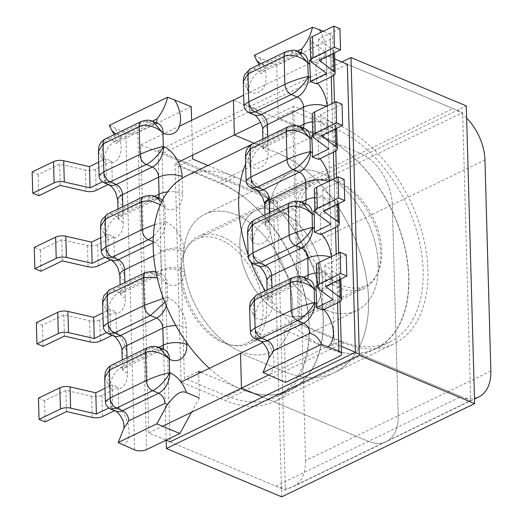 <?xml version="1.0" encoding="UTF-8"?>
<svg xmlns="http://www.w3.org/2000/svg" width="523" height="523" viewBox="0 0 523 523"><rect width="100%" height="100%" fill="white"/><g stroke="black" fill="none" stroke-linecap="round" stroke-linejoin="round"><path stroke-width="0.39" stroke-dasharray="2.62 1.96" d="M222.648 236.952A59.465 37.466 64.2 0 0 198.256 236.468A59.465 37.466 64.2 0 0 184.116 289.212A59.465 37.466 64.2 0 0 225.609 343.055A59.465 37.466 64.2 0 0 250.001 343.539A59.465 37.466 64.2 0 0 264.141 290.795A59.465 37.466 64.2 0 0 222.648 236.952M336.681 181.834A59.465 37.466 64.2 0 0 312.29 181.35A59.465 37.466 64.2 0 0 298.149 234.101A59.465 37.466 64.2 0 0 339.643 287.944A59.465 37.466 64.2 0 0 364.034 288.428A59.465 37.466 64.2 0 0 378.175 235.683A59.465 37.466 64.2 0 0 336.681 181.834M292.762 305.916A76.45 48.168 -115.8 0 1 271.404 351.848A76.45 48.168 -115.8 0 1 184.658 272.195A76.45 48.168 -115.8 0 1 184.227 269.182A76.45 48.168 -115.8 0 1 183.514 260.114A76.45 48.168 -115.8 0 1 183.73 251.432A76.45 48.168 64.2 0 1 184.004 248.713A76.45 48.168 -115.8 0 1 204.872 214.182A76.45 48.168 -115.8 0 1 261.461 232.859A76.45 48.168 -115.8 0 1 292.762 305.916M378.292 264.579A76.45 48.168 -115.8 0 1 356.934 310.512A76.45 48.168 -115.8 0 1 270.182 230.859A76.45 48.168 -115.8 0 1 269.75 227.845A76.45 48.168 -115.8 0 1 269.038 218.777A76.45 48.168 -115.8 0 1 269.253 210.096A76.45 48.168 64.2 0 1 269.528 207.376A76.45 48.168 -115.8 0 1 290.396 172.845A76.45 48.168 -115.8 0 1 346.984 191.523A76.45 48.168 -115.8 0 1 378.292 264.579M320.762 234.526L320.128 213.325L313.682 210.959M322.854 310.028L322.26 288.801L315.859 286.421M254.204 55.386L276.752 65.31L330.203 39.473A8.492 3.831 178.4 0 0 332.621 36.695A8.492 3.831 178.4 0 0 330.072 34.06L323.338 31.236M332.726 76.038L332.131 54.81L315.944 62.642L316.533 83.863M334.838 151.526L334.243 130.305L318.069 138.118L318.618 159.358M276.752 65.31L278.216 117.76L320.945 135.673A118.924 74.926 -115.8 0 1 403.933 243.365A118.924 74.926 -115.8 0 1 375.658 348.854A118.924 74.926 -115.8 0 1 326.868 347.887L341.127 341.003L298.398 323.083L284.139 329.974L326.868 347.887M285.61 382.424L284.139 329.974M341.127 341.003A118.924 74.926 64.2 0 0 389.91 341.964A118.924 74.926 64.2 0 0 418.191 236.474A118.924 74.926 64.2 0 0 335.197 128.782L292.468 110.869L298.398 323.083M292.468 110.869L278.216 117.76M269.829 212.416L269.973 218.339A16.651 8.826 -175.3 0 0 265.226 223.87A16.651 8.826 -175.3 0 0 265.226 223.877A16.651 8.826 -175.3 0 0 270.182 230.859A25.143 15.84 64.2 0 1 252.916 242.881L252.674 242.777C249.066 234.467 252.034 221.863 258.074 219.856L294.181 202.401L300.254 204.944L264.141 222.399L258.074 219.856A8.492 5.354 64.2 0 0 254.59 219.784M316.964 285.885L332.399 278.426L317.546 267.279A8.492 3.831 -1.6 0 1 316.389 265.423M346.252 254.858L324.868 265.194L339.715 276.34A8.492 3.831 -1.6 0 1 340.872 278.197A8.492 3.831 -1.6 0 1 338.453 280.975L322.26 288.801M314.853 210.396L330.288 202.937L315.441 191.791A8.492 3.831 -1.6 0 1 314.284 189.934M344.141 179.369L322.756 189.705L337.61 200.852A8.492 3.831 -1.6 0 1 338.767 202.708A8.492 3.831 -1.6 0 1 336.341 205.487L320.128 213.325M330.288 202.937L330.882 224.158M332.399 278.426L332.988 299.646M322.756 189.705L323.351 210.926M324.868 265.194L325.463 286.414M301.876 202.257L294.181 202.401A8.492 5.354 -115.8 0 0 290.703 202.329M268.757 375.357A25.143 15.84 64.2 0 0 272.496 352.594A25.143 15.84 64.2 0 0 255.387 331.405L254.773 317.964C251.164 309.655 254.132 297.051 260.173 295.037L296.286 277.589L303.974 277.445M264.749 205.16L264.749 205.166A16.651 7.446 178.7 0 0 269.253 210.096M301.536 202.126L269.992 217.365A16.651 7.564 178.1 0 0 265.246 222.896L265.246 222.896A16.651 7.564 178.1 0 0 269.75 227.845M247.529 232.48L252.674 242.777L253.047 256.12L248.19 256.093M250.288 331.275L255.146 331.301L255.61 339.048M253.511 263.86L253.289 256.218A25.143 15.84 64.2 0 1 271.882 286.186L272.359 303.163A25.143 15.84 64.2 0 1 255.015 318.062A16.651 10.525 112.7 0 1 266.24 297.587L260.173 295.037A8.492 5.354 64.2 0 0 256.688 294.972M255.015 318.062L249.628 307.668M100.802 237.651L108.045 234.147L113.824 236.827L114.459 258.035L108.764 255.309L104.842 257.205M106.587 179.847L105.718 162.62L105.999 158.626L111.739 161.332L112.327 182.553L106.587 179.847L102.488 181.834M191.222 106.646L137.771 132.476A8.492 3.831 -1.6 0 1 125.762 132.803L109.287 125.428M114.55 410.699L118.649 408.718L118.054 387.497L112.314 384.791L105.005 388.321M112.105 335.374L116.518 333.236L115.969 311.996L110.268 309.27L102.9 312.832M110.268 309.27L109.935 313.604L110.739 330.556L116.518 333.236M112.314 384.791L112.419 402.39L112.909 406.011L118.649 408.718M191.536 412.261L199.361 397.99L198.675 373.474M201.048 372.33L241.345 389.223L227.093 396.114A118.924 74.926 64.2 0 0 275.876 397.081A118.924 74.926 64.2 0 0 304.157 291.586A118.924 74.926 64.2 0 0 221.164 183.893L178.435 165.981L192.686 159.09M207.984 165.503L235.415 177.003A118.924 74.926 -115.8 0 1 318.409 284.702A118.924 74.926 -115.8 0 1 290.134 390.191A118.924 74.926 -115.8 0 1 241.345 389.223M191.608 120.329L192.582 155.194M178.435 165.981L184.364 378.201L198.616 371.31M227.093 396.114L184.364 378.201M183.73 251.432A16.651 7.564 -1.9 0 0 160.711 252.361L161.169 270.927A16.651 8.826 4.7 0 1 184.658 272.195A25.143 15.84 64.2 0 1 167.393 284.211L157.207 272.398L162.189 274.483A16.651 10.525 112.7 0 1 167.393 284.211M38.467 398.134L44.533 400.677L65.918 390.348L91.669 396.218A8.492 3.831 178.4 0 0 101.861 395.323L118.054 387.497M112.909 406.011L108.804 407.999M44.533 400.677L45.128 421.898M36.355 322.645L42.428 325.188L63.806 314.853L89.564 320.73A8.492 3.831 178.4 0 0 99.749 319.834L115.969 311.996M106.463 332.621L110.739 330.556M42.428 325.188L43.017 346.409M63.806 314.853L64.401 336.08M65.918 390.348L66.513 411.568M109.935 313.604A25.143 15.84 -115.8 0 1 107.999 312.917L107.758 312.819C104.149 304.51 107.117 291.906 113.158 289.892L119.224 292.435L155.338 274.987L149.264 272.437L157.207 272.398M103.273 326.13L108.13 326.156L107.758 312.819L102.613 302.523M110.693 409.084L110.471 401.442A25.143 15.84 -115.8 0 1 112.419 402.39M110.32 327.202A25.143 15.84 -115.8 0 0 108.372 326.26L108.594 333.896M105.371 401.318L110.229 401.344L109.856 388.001L104.711 377.704M159.057 347.481L151.369 347.625L115.256 365.08C109.215 367.087 106.247 379.698 109.856 388.001L110.098 388.105A25.143 15.84 -115.8 0 0 112.04 388.785M107.999 312.917A16.651 10.525 112.7 0 1 119.224 292.435A8.492 5.354 64.2 0 0 122.709 292.507A8.492 5.354 64.2 0 0 125.082 287.402L161.202 269.946A16.651 7.446 -1.3 0 1 184.227 269.182M157.214 277.746L167.151 284.113L167.523 297.45L163.398 298.417M164.837 302.235L167.765 297.554A25.143 15.84 64.2 0 1 186.358 327.522L186.783 342.8M297.319 51.143L265.782 66.382L260.585 63.871M339.93 28.693L318.553 39.029L333.399 50.175L333.484 53.32M332.131 54.81A8.492 3.831 178.4 0 0 334.557 52.032A8.492 3.831 178.4 0 0 333.399 50.175M309.538 60.256L315.944 62.642M310.642 59.72L326.077 52.261L311.231 41.114L311.826 62.335M310.074 39.258A8.492 3.831 178.4 0 0 311.231 41.114M334.243 130.305A8.492 3.831 178.4 0 0 336.662 127.52A8.492 3.831 178.4 0 0 335.505 125.664L320.658 114.517L342.042 104.182M311.708 135.712L318.069 138.118M312.185 114.746A8.492 3.831 178.4 0 0 313.342 116.603L328.189 127.749L312.754 135.209M328.777 148.97L328.189 127.749M326.672 73.482L326.077 52.261M321.253 135.738L320.658 114.517M319.141 60.25L318.553 39.029M259.898 58.243A25.143 15.84 -115.8 0 1 265.011 84.719A25.143 15.84 -115.8 0 1 248.7 91.904L248.458 91.8C244.849 83.49 247.817 70.886 253.858 68.873L259.924 71.422L296.038 53.967L289.964 51.424L297.659 51.28M299.757 126.468L292.069 126.612L255.956 144.06C249.916 146.074 246.948 158.678 250.556 166.987L251.171 180.428A25.143 15.84 -115.8 0 1 269.528 207.376A16.651 6.06 172.7 0 1 264.651 203.872M251.393 188.064L250.929 180.324L246.072 180.298M245.411 156.691L250.798 167.085A25.143 15.84 -115.8 0 0 268.136 152.186L267.665 135.209A25.143 15.84 -115.8 0 0 249.072 105.241A16.651 10.525 -67.3 0 0 254.276 114.968M243.973 105.116L248.83 105.136L248.458 91.8L243.313 81.503M249.072 105.241L249.294 112.883M108.764 255.309L108.202 251.413L108.045 234.147M115.668 133.908L120.865 136.425L152.396 121.186M108.228 184.534L112.327 182.553M105.999 158.626L98.69 162.163M96.134 190.379L95.546 169.158L111.739 161.332M95.546 169.158A8.492 3.831 -1.6 0 1 85.354 170.053L85.949 191.274M32.151 171.969L38.218 174.512L59.602 164.183L85.354 170.053M38.813 195.739L38.218 174.512M110.673 259.866L114.459 258.035M98.246 265.867L97.651 244.646L113.824 236.827M97.651 244.646A8.492 3.831 -1.6 0 1 87.459 245.542L61.707 239.671L40.33 250.001L34.257 247.457M40.918 271.228L40.33 250.001M62.302 260.892L61.707 239.671M60.191 185.404L59.602 164.183M153.657 255.773L160.711 252.361L160.62 251.347A16.651 6.06 -7.3 0 1 184.004 248.713A25.143 15.84 -115.8 0 0 165.647 221.759L153.317 236.52M108.202 251.413A25.143 15.84 64.2 0 0 106.254 250.465L106.476 258.107M100.494 226.727L105.639 237.024L106.012 250.367L101.155 250.34M152.742 121.316L145.048 121.46L151.121 124.003L115.008 141.458L108.941 138.915C102.9 140.922 99.932 153.533 103.541 161.836L103.783 161.94A25.143 15.84 64.2 0 0 105.718 162.62M107.823 237.808A25.143 15.84 64.2 0 1 105.881 237.128L105.639 237.024C102.031 228.721 104.999 216.11 111.039 214.103L147.146 196.648L154.841 196.504M98.396 151.539L103.541 161.836L103.914 175.179L99.056 175.153M104.378 182.919L104.155 175.277A25.143 15.84 64.2 0 1 106.097 176.225M154.645 224.615L165.405 221.66L165.033 208.317L160.411 204.604M161.62 201.95L165.275 208.422A25.143 15.84 -115.8 0 0 182.612 193.517L182.187 178.238M240.044 351.227A76.45 48.168 -115.8 0 1 186.691 281.995A76.45 48.168 -115.8 0 1 204.872 214.182A76.45 48.168 -115.8 0 1 236.233 214.803A76.45 48.168 -115.8 0 1 289.585 284.028A76.45 48.168 -115.8 0 1 271.404 351.848A76.45 48.168 -115.8 0 1 240.044 351.227M325.568 309.891A76.45 48.168 -115.8 0 1 272.221 240.658A76.45 48.168 -115.8 0 1 290.396 172.845A76.45 48.168 -115.8 0 1 321.763 173.466A76.45 48.168 -115.8 0 1 375.109 242.698A76.45 48.168 -115.8 0 1 356.934 310.512A76.45 48.168 -115.8 0 1 325.568 309.891M245.614 164.026A118.924 74.926 -115.8 0 1 271.914 134.601A118.924 74.926 -115.8 0 1 320.704 135.568A118.924 74.926 -115.8 0 1 403.691 243.26A118.924 74.926 -115.8 0 1 375.416 348.756A118.924 74.926 -115.8 0 1 326.627 347.788A118.924 74.926 -115.8 0 1 265.253 290.834M186.391 175.937A118.924 74.926 -115.8 0 1 235.173 176.905A118.924 74.926 -115.8 0 1 318.167 284.597A118.924 74.926 -115.8 0 1 289.892 390.086A118.924 74.926 -115.8 0 1 241.103 389.119A118.924 74.926 -115.8 0 1 209.35 368.316M250.837 262.101A118.924 74.926 -115.8 0 1 248.157 254.956M180.481 273.849A57.765 36.394 64.2 0 0 204.133 329.045A57.765 36.394 64.2 0 0 246.889 343.16A57.765 36.394 64.2 0 0 263.023 308.452A57.765 36.394 64.2 0 0 239.371 253.256A57.765 36.394 64.2 0 0 196.615 239.142A57.765 36.394 64.2 0 0 180.481 273.849M239.874 245.143A57.765 36.394 64.2 0 0 263.527 300.339A57.765 36.394 64.2 0 0 306.282 314.454A57.765 36.394 64.2 0 0 322.416 279.746A57.765 36.394 64.2 0 0 298.764 224.55A57.765 36.394 64.2 0 0 256.009 210.442A57.765 36.394 64.2 0 0 239.874 245.143A57.765 36.394 -115.8 0 1 256.009 210.442A57.765 36.394 -115.8 0 1 298.764 224.55A57.765 36.394 -115.8 0 1 322.416 279.746A57.765 36.394 -115.8 0 1 306.282 314.454A57.765 36.394 -115.8 0 1 263.527 300.339A57.765 36.394 -115.8 0 1 239.874 245.143M490.849 371.01L398.199 415.785A43.154 27.189 -115.8 0 1 386.144 441.713A43.154 27.189 -115.8 0 1 368.44 441.36L262.709 397.035L368.44 441.36A43.154 27.189 64.2 0 0 386.144 441.713A43.154 27.189 64.2 0 0 398.199 415.785L305.55 460.567L299.653 249.563L392.302 204.781A43.154 27.189 64.2 0 0 360.399 153.35L233.421 100.122L360.399 153.35A43.154 27.189 -115.8 0 1 392.302 204.781L398.199 415.785L392.302 204.781L484.958 159.999M305.55 460.567A43.154 27.189 -115.8 0 1 293.495 486.495A43.154 27.189 -115.8 0 1 275.791 486.142L170.06 441.817L162.012 153.808L347.318 64.251L453.049 108.575L267.743 198.132L140.772 144.904L148.813 432.913L166.124 440.17M148.813 432.913L162.575 426.258M175.002 163.692L181.102 381.973L224.798 400.291A122.323 77.071 64.2 0 0 274.98 401.285A122.323 77.071 64.2 0 0 304.066 292.782A122.323 77.071 64.2 0 0 218.706 182.011L175.002 163.692L178.402 162.045M140.772 144.904L179.428 126.213M267.743 198.132A43.154 27.189 -115.8 0 1 299.653 249.563M337.492 124.598A122.323 77.071 -115.8 0 1 422.852 235.37A122.323 77.071 -115.8 0 1 393.767 343.879A122.323 77.071 -115.8 0 1 343.585 342.885L299.888 324.561L293.789 106.28L337.492 124.598L278.099 153.304L254.054 143.23L278.099 153.304A122.323 77.071 -115.8 0 1 363.459 264.076A122.323 77.071 -115.8 0 1 334.374 372.579A122.323 77.071 64.2 0 0 363.459 264.076A122.323 77.071 64.2 0 0 278.099 153.304L218.706 182.011M343.585 342.885L284.192 371.585A122.323 77.071 64.2 0 0 334.374 372.579A122.323 77.071 -115.8 0 1 284.192 371.585L240.495 353.267L284.192 371.585L224.798 400.291M299.267 216.437A57.765 36.394 -115.8 0 1 315.402 181.736A57.765 36.394 -115.8 0 1 358.157 195.85A57.765 36.394 -115.8 0 1 381.81 251.047A57.765 36.394 -115.8 0 1 365.675 285.748A57.765 36.394 -115.8 0 1 322.92 271.64A57.765 36.394 -115.8 0 1 299.267 216.437M341.277 346.35L334.119 343.35L326.077 55.34L334.753 58.981M326.077 55.34L243.692 95.16M293.789 106.28L260.578 122.33M299.888 324.561L262.624 342.572M334.119 343.35L268.299 375.161M275.791 486.142L461.096 396.584L355.365 352.26L470.687 400.605L285.381 490.162L277.334 202.153L462.639 112.595L470.687 400.605M461.096 396.584A43.154 27.189 64.2 0 0 474.472 398.356M466.647 118.106A43.154 27.189 64.2 0 0 453.049 108.575M166.157 440.183L158.077 150.794L273.398 199.139L466.307 105.908M158.077 150.794L341.872 61.962M281.714 496.85L273.398 199.139M162.012 153.808L277.334 202.153M170.06 441.817L285.381 490.162M347.318 64.251L462.639 112.595M329.137 181.141A25.143 15.84 64.2 0 1 329.157 181.69L329.647 199.27A25.143 15.84 -115.8 0 1 320.253 215.182M320.762 233.225A25.143 15.84 -115.8 0 1 321.599 234.121M331.236 256.636A25.143 15.84 -115.8 0 1 331.275 257.479L331.745 274.457A25.143 15.84 -115.8 0 1 322.358 290.363M322.861 308.413A25.143 15.84 -115.8 0 1 323.894 309.524M337.583 302.909L336.224 254.224M335.472 227.42L334.112 178.735M333.373 152.232L332.013 103.554M331.262 76.744L330.072 34.06M316.036 64.198A25.143 15.84 64.2 0 0 320.972 32.38M318.141 139.386A25.143 15.84 64.2 0 0 327.529 123.48L327.058 106.502A25.143 15.84 64.2 0 0 327.038 105.96M317.579 83.36A25.143 15.84 64.2 0 0 316.539 82.248M319.867 158.757A25.143 15.84 64.2 0 0 318.644 157.436M330.203 39.473L339.061 356.588M320.945 135.673L335.197 128.782M292.802 277.517A8.492 5.354 -115.8 0 1 296.286 277.589L302.353 280.132L266.24 297.587A8.492 5.354 -115.8 0 0 269.731 297.652L305.837 280.197A8.492 5.354 64.2 0 0 307.328 278.844M271.96 287.591L272.104 292.547L303.634 277.308M338.453 280.975L339.041 302.202M336.341 205.487L336.936 226.707M316.036 213.011L315.441 191.791M318.141 288.5L317.546 267.279M337.695 203.996L337.61 200.852M339.806 279.485L339.715 276.34M307.106 204.447A16.651 10.525 -67.3 0 0 300.254 204.944A8.492 5.354 64.2 0 0 303.739 205.016A8.492 5.354 64.2 0 0 305.229 203.656M269.973 218.339A8.492 5.354 -115.8 0 1 267.626 222.465A8.492 5.354 -115.8 0 1 264.141 222.399A16.651 10.525 -67.3 0 0 252.916 242.881M267.129 289.925L267.351 297.999A16.651 7.505 178.4 0 1 272.104 292.547A8.492 5.354 -115.8 0 1 269.731 297.652L267.168 300.012L267.351 297.999A16.651 7.505 178.4 0 0 272.359 303.163M309.204 279.635A16.651 10.525 112.7 0 0 302.353 280.132A8.492 5.354 64.2 0 0 305.837 280.197L309.276 279.661M329.157 181.69A16.651 7.505 178.4 0 0 328.529 181.435M329.647 199.27A16.651 7.505 178.4 0 0 314.5 197.635M331.275 257.479A16.651 7.505 178.4 0 0 330.281 257.1M331.745 274.457A16.651 7.505 178.4 0 0 316.598 272.823M255.387 331.405A16.651 10.525 -67.3 0 0 260.591 341.133M258.493 265.946A16.651 10.525 112.7 0 1 253.289 256.218M266.88 281.021A16.651 7.505 178.4 0 0 271.882 286.186M114.334 256.178A25.143 15.84 64.2 0 1 124.847 280.433L125.337 298.018A25.143 15.84 -115.8 0 1 115.943 313.924M113.831 238.128A25.143 15.84 64.2 0 0 123.219 222.223L122.748 205.245A25.143 15.84 64.2 0 0 112.229 180.991M111.726 162.947A25.143 15.84 64.2 0 0 114.982 128.285M134.62 449.917L125.762 132.803M118.551 407.156A25.143 15.84 -115.8 0 1 123.84 445.4M116.446 331.974A25.143 15.84 -115.8 0 1 126.965 356.222L127.435 373.2A25.143 15.84 -115.8 0 1 118.048 389.112M137.771 132.476L146.63 449.59M235.415 177.003L221.164 183.893M111.772 365.008A8.492 5.354 -115.8 0 1 115.256 365.08L121.323 367.623L157.436 350.168L151.369 347.625A8.492 5.354 64.2 0 0 147.885 347.56M158.717 347.35L127.181 362.589L127.043 357.627M145.78 272.372A8.492 5.354 64.2 0 1 149.264 272.437L113.158 289.892A8.492 5.354 -115.8 0 0 109.673 289.827M125.337 298.018A16.651 7.505 -1.6 0 1 120.336 292.854A16.651 7.505 -1.6 0 1 125.082 287.402L124.945 282.44M101.861 395.323L102.456 416.543M99.749 319.834L100.344 341.055M90.152 341.95L89.564 320.73M92.264 417.439L91.669 396.218M161.169 270.927A8.492 5.354 -115.8 0 1 158.822 275.052A8.492 5.354 -115.8 0 1 155.338 274.987A16.651 10.525 112.7 0 1 162.189 274.483L158.822 275.052L122.709 292.507C120.95 293.691 120.094 294.475 120.153 294.867L120.113 284.78M110.098 388.105A16.651 10.525 -67.3 0 1 121.323 367.623A8.492 5.354 64.2 0 0 124.807 367.695A8.492 5.354 64.2 0 0 127.181 362.589A16.651 7.505 -1.6 0 0 122.434 368.042L122.212 359.961M162.411 348.887A8.492 5.354 -115.8 0 1 160.921 350.24A8.492 5.354 -115.8 0 1 157.436 350.168A16.651 10.525 -67.3 0 1 164.287 349.671M124.847 280.433A16.651 7.505 -1.6 0 1 119.845 275.268M115.675 411.17A16.651 10.525 112.7 0 1 110.471 401.442M108.372 326.26A16.651 10.525 -67.3 0 0 113.576 335.988M126.965 356.222A16.651 7.505 -1.6 0 1 121.964 351.064M127.435 373.2A16.651 7.505 -1.6 0 1 122.434 368.042L122.251 370.049L124.807 367.695L160.921 350.24L164.359 349.697M166.334 305.948A16.651 10.525 -67.3 0 0 167.765 297.554M175.891 325.626A16.651 7.505 -1.6 0 1 186.358 327.522M286.486 51.352A8.492 5.354 64.2 0 1 289.964 51.424L253.858 68.873A8.492 5.354 -115.8 0 0 250.373 68.807M252.472 143.995A8.492 5.354 -115.8 0 1 255.956 144.06L262.023 146.603L298.136 129.155L292.069 126.612A8.492 5.354 64.2 0 0 288.585 126.54M299.418 126.331L267.881 141.57L267.743 136.608M313.342 116.603L313.931 137.824M335.505 125.664L335.596 128.808M301.013 52.679A8.492 5.354 -115.8 0 1 299.522 54.039A8.492 5.354 -115.8 0 1 296.038 53.967A16.651 10.525 112.7 0 1 302.889 53.47M248.7 91.904A16.651 10.525 112.7 0 1 259.924 71.422A8.492 5.354 64.2 0 0 263.409 71.488A8.492 5.354 64.2 0 0 265.782 66.382M303.111 127.867A8.492 5.354 -115.8 0 1 301.621 129.22A8.492 5.354 -115.8 0 1 298.136 129.155A16.651 10.525 -67.3 0 1 304.987 128.651M250.798 167.085A16.651 10.525 -67.3 0 1 262.023 146.603A8.492 5.354 64.2 0 0 265.507 146.675A8.492 5.354 64.2 0 0 267.881 141.57A16.651 7.505 178.4 0 0 263.134 147.022A16.651 7.505 178.4 0 0 268.136 152.186M327.529 123.48A16.651 7.505 178.4 0 0 312.381 121.846M327.058 106.502A16.651 7.505 178.4 0 0 326.424 106.254M256.375 190.156A16.651 10.525 112.7 0 1 251.171 180.428M262.664 130.044A16.651 7.505 178.4 0 0 267.665 135.209M105.456 138.843A8.492 5.354 64.2 0 1 108.941 138.915L145.048 121.46A8.492 5.354 -115.8 0 0 141.563 121.395M143.668 196.576A8.492 5.354 -115.8 0 1 147.146 196.648L153.219 199.191L117.106 216.646L111.039 214.103A8.492 5.354 64.2 0 0 107.555 214.031M122.827 206.65L122.964 211.612L154.501 196.373M153.115 242.875L154.422 242.241L153.128 241.704M87.459 245.542L88.054 266.769M160.62 251.347A8.492 5.354 64.2 0 0 154.422 242.241A16.651 10.525 -67.3 0 0 165.647 221.759M157.972 123.506A16.651 10.525 -67.3 0 0 151.121 124.003A8.492 5.354 64.2 0 0 154.605 124.075A8.492 5.354 64.2 0 0 156.096 122.722M120.865 136.425A8.492 5.354 -115.8 0 1 118.492 141.53A8.492 5.354 -115.8 0 1 115.008 141.458A16.651 10.525 -67.3 0 0 103.783 161.94M160.071 198.694A16.651 10.525 112.7 0 0 153.219 199.191A8.492 5.354 64.2 0 0 156.704 199.263A8.492 5.354 64.2 0 0 158.194 197.903M123.219 222.223A16.651 7.505 -1.6 0 1 118.218 217.065A16.651 7.505 -1.6 0 1 122.964 211.612A8.492 5.354 -115.8 0 1 120.591 216.712A8.492 5.354 -115.8 0 1 117.106 216.646A16.651 10.525 112.7 0 0 105.881 237.128M106.254 250.465A16.651 10.525 -67.3 0 0 111.458 260.192M122.748 205.245A16.651 7.505 -1.6 0 1 117.747 200.087M109.359 185.011A16.651 10.525 112.7 0 1 104.155 175.277M162.424 200.335A16.651 10.525 112.7 0 1 165.275 208.422M167.621 191.863A16.651 7.505 -1.6 0 1 182.612 193.517M312.29 181.35L198.256 236.468M271.404 351.848L356.934 310.512L271.404 351.848M204.872 214.182L290.396 172.845L204.872 214.182M364.034 288.428L250.001 343.539M375.658 348.854L389.91 341.964M338.767 202.708L338.786 203.467M340.872 278.197L340.891 278.955M332.621 36.695L333.707 75.469M334.459 102.371L335.818 150.957M336.557 177.559L337.917 226.145M338.669 253.047L340.022 301.634M307.178 204.473L303.739 205.016L267.626 222.465L265.069 224.825L264.998 214.757M290.134 390.191L275.876 397.081M155.965 271.934L157.214 272.398M336.688 128.279L336.662 127.52M334.576 52.79L334.557 52.032M302.961 53.496L299.522 54.039L263.409 71.488L260.853 73.848L260.82 69.762L259.16 64.558M305.059 128.684C304.772 128.397 303.628 128.58 301.621 129.22L265.507 146.675L262.951 149.035L262.912 138.948M114.243 134.601L115.884 139.713L115.929 143.884L118.492 141.53L154.605 124.075L158.044 123.533M117.995 208.984L118.035 219.072L120.591 216.712L156.704 199.263L160.143 198.72M375.416 348.756L289.892 390.086M271.914 134.601L252.099 144.178M246.889 343.16L365.675 285.748M274.98 401.285L393.767 343.879M196.615 239.142L315.402 181.736M293.495 486.495L474.492 399.016"/><path stroke-width="0.78" d="M263.062 372.5L285.61 382.424L339.061 356.588A8.492 3.831 178.4 0 0 341.48 353.81A8.492 3.831 178.4 0 0 338.93 351.175L321.416 344.304C319.05 338.303 315.192 334.642 309.838 333.308L273.725 350.756L268.946 357.928L263.062 372.5L321.416 344.304M323.338 31.236L312.558 27.189C310.59 35.276 307.034 42.526 301.895 48.933L297.319 51.143M314.853 210.396L313.682 210.959L314.251 214.855L314.401 232.12L320.762 234.526L336.936 226.707A8.492 3.831 178.4 0 0 339.355 223.929A8.492 3.831 178.4 0 0 338.198 222.072L323.351 210.926L344.735 200.59L338.662 198.047L317.298 208.376A8.492 3.831 178.4 0 0 314.879 211.155A8.492 3.831 178.4 0 0 316.036 213.011L330.882 224.158L314.401 232.12M316.964 285.885L315.859 286.421L316.729 303.647L316.448 307.642L332.988 299.646L318.141 288.5A8.492 3.831 178.4 0 1 316.984 286.643A8.492 3.831 178.4 0 1 319.409 283.865L340.774 273.536L346.841 276.079L325.463 286.414L340.31 297.561L339.806 279.485M301.536 202.126L306.112 199.91L305.622 182.324L269.502 199.786L269.43 198.76A16.651 6.06 172.7 0 0 264.651 203.872L264.749 205.166A16.651 7.446 178.7 0 1 264.749 205.16A16.651 7.446 178.7 0 1 269.502 199.786L269.829 212.416M316.984 286.643L316.389 265.423A8.492 3.831 -1.6 0 1 318.814 262.638L319.409 283.865M346.841 276.079L346.252 254.858L340.179 252.315L318.814 262.638M340.179 252.315L340.774 273.536M316.448 307.642L322.854 310.028L339.041 302.202A8.492 3.831 178.4 0 0 341.467 299.418A8.492 3.831 178.4 0 0 340.31 297.561M314.879 211.155L314.284 189.934A8.492 3.831 -1.6 0 1 316.703 187.149L317.298 208.376M344.735 200.59L344.141 179.369L338.074 176.826L316.703 187.149M338.074 176.826L338.662 198.047M314.251 214.855A25.143 15.84 -115.8 0 1 312.309 214.175L301.876 202.257M314.63 228.459A25.143 15.84 -115.8 0 0 312.682 227.512L312.44 227.413C310.283 233.304 300.902 243.221 295.384 245.45A8.492 5.354 -115.8 0 1 289.108 235.33L288.323 207.435A8.492 5.354 -115.8 0 1 290.696 202.329L254.59 219.784A8.492 5.354 64.2 0 0 252.217 224.89L252.995 252.779L289.108 235.33C296.868 231.787 304.648 229.152 312.44 227.413L312.068 214.07C306.602 207.755 293.547 204.101 288.323 207.435L252.217 224.89L247.529 232.48L248.19 256.093C248.144 259.258 249.922 261.846 253.511 263.86L258.493 265.946C257.754 263.893 267.207 273.424 266.88 281.021L267.129 289.925M268.946 357.928L268.763 354.123C268.423 349.018 262.566 341.46 260.591 341.133L255.61 339.048L261.376 338.087L267.443 340.636L303.556 323.181L297.489 320.638C303.007 318.409 312.381 308.485 314.539 302.601L314.781 302.699A25.143 15.84 -115.8 0 1 316.729 303.647M291.206 310.512C298.966 306.975 306.746 304.334 314.539 302.601L314.166 289.258C308.701 282.943 295.645 279.289 290.428 282.623L254.315 300.071L255.093 327.967L291.206 310.512L290.428 282.623A8.492 5.354 -115.8 0 1 292.802 277.517L256.688 294.972A8.492 5.354 64.2 0 0 254.315 300.071L249.628 307.668L250.288 331.275L255.093 327.967A8.492 5.354 64.2 0 0 261.376 338.087L297.489 320.638A8.492 5.354 -115.8 0 1 291.206 310.512M303.974 277.445L314.408 289.363A25.143 15.84 -115.8 0 0 316.35 290.043M253.511 263.86L259.277 262.906L265.344 265.449L301.457 247.994L295.384 245.45L259.277 262.906A8.492 5.354 64.2 0 1 252.995 252.779L248.19 256.093M191.536 412.261L179.886 433.521L146.63 449.59A8.492 3.831 -1.6 0 1 134.62 449.917L118.146 442.543L124.029 427.964L128.808 420.799L164.922 403.344L167.458 404.442C172.525 398.67 179.252 389.145 186.541 392.616L199.361 397.99M179.886 433.521L156.822 423.852L118.146 442.543M198.675 373.474L198.616 371.31L201.048 372.33M192.582 155.194L192.686 159.09L207.984 165.503M152.396 121.186L156.978 118.969C162.117 112.563 165.673 105.313 167.641 97.226L191.222 106.646L191.608 120.329M156.822 423.852L167.458 404.442M105.005 388.321L95.774 392.786L70.023 386.909A8.492 3.831 178.4 0 0 59.831 387.805L60.426 409.032A8.492 3.831 -1.6 0 1 70.618 408.13L70.023 386.909M60.426 409.032L39.062 419.354L38.467 398.134L59.831 387.805M39.062 419.354L45.128 421.898L66.513 411.568L92.264 417.439A8.492 3.831 -1.6 0 0 102.456 416.543L114.55 410.699M108.804 407.999L96.369 414.007L70.618 408.13M102.9 312.832L93.669 317.298L67.912 311.42A8.492 3.831 178.4 0 0 57.726 312.316L58.315 333.543A8.492 3.831 -1.6 0 1 68.506 332.641L94.258 338.518L106.463 332.621M58.315 333.543L36.95 343.866L36.355 322.645L57.726 312.316M36.95 343.866L43.017 346.409L64.401 336.08L90.152 341.95A8.492 3.831 -1.6 0 0 100.344 341.055L112.105 335.374M93.669 317.298L94.258 338.518M95.774 392.786L96.369 414.007M102.613 302.523L103.273 326.13L108.078 322.822L107.3 294.926A8.492 5.354 -115.8 0 1 109.667 289.827L104.005 295.547L103.083 298.097L102.613 302.516L107.3 294.926L143.407 277.478L157.214 277.746M186.541 392.616A25.143 15.84 64.2 0 0 169.864 372.742L169.622 372.638C161.829 374.376 154.05 377.011 146.29 380.554L110.176 398.003A8.492 5.354 -115.8 0 0 116.459 408.13L110.693 409.084L115.675 411.17A16.651 10.525 112.7 0 0 122.526 410.673L116.459 408.13L152.566 390.674L158.639 393.218L122.526 410.673A8.492 5.354 64.2 0 1 128.808 420.799M103.273 326.13C103.227 329.294 105.005 331.883 108.594 333.896L114.36 332.942L150.467 315.493L164.837 302.235M111.772 365.008L147.885 347.56A8.492 5.354 64.2 0 0 145.512 352.659L146.29 380.554A8.492 5.354 64.2 0 0 152.566 390.674C158.083 388.445 167.465 378.528 169.622 372.638L169.249 359.301C163.784 352.979 150.729 349.331 145.512 352.659L109.399 370.114A8.492 5.354 -115.8 0 1 111.772 365.008C105.927 368.44 105.378 372.657 105.188 373.265L104.711 377.704L109.399 370.114L110.176 398.003L105.371 401.318C105.326 404.482 107.104 407.071 110.693 409.084M109.667 289.827A8.492 5.354 -115.8 0 1 109.673 289.827L145.78 272.372A8.492 5.354 64.2 0 0 143.407 277.478L144.185 305.367L163.398 298.417M127.043 357.627L126.71 345.611L162.816 328.156L163.294 345.134A16.651 7.505 -1.6 0 1 186.829 344.5A25.143 15.84 64.2 0 1 169.491 359.399L159.057 347.481M312.179 156.998L328.777 148.97L313.931 137.824A8.492 3.831 -1.6 0 1 312.774 135.967A8.492 3.831 -1.6 0 1 315.199 133.188L336.564 122.859L342.63 125.402L321.253 135.738L336.099 146.885A8.492 3.831 -1.6 0 1 337.257 148.741A8.492 3.831 -1.6 0 1 334.838 151.526L318.618 159.358L312.179 156.998L312.512 152.67L311.708 135.712L312.754 135.209M310.132 81.477L326.672 73.482L311.826 62.335A8.492 3.831 -1.6 0 1 310.669 60.478A8.492 3.831 -1.6 0 1 313.087 57.7L334.452 47.371L340.525 49.914L319.141 60.25L333.994 71.396A8.492 3.831 -1.6 0 1 335.151 73.253A8.492 3.831 -1.6 0 1 332.726 76.038L316.533 83.863L310.132 81.477L310.414 77.482L309.538 60.256L310.642 59.72M260.585 63.871L256.643 60.361L254.204 55.386L312.558 27.189M334.452 47.371L333.864 26.15L312.499 36.479A8.492 3.831 178.4 0 0 310.074 39.258L310.669 60.478M333.864 26.15L339.93 28.693L340.525 49.914M336.564 122.859L335.969 101.639L314.604 111.968A8.492 3.831 178.4 0 0 312.185 114.746L312.774 135.967M335.969 101.639L342.042 104.182L342.63 125.402M312.512 152.67A25.143 15.84 64.2 0 0 310.564 151.722L310.322 151.618C308.165 157.508 298.79 167.432 293.272 169.661L299.339 172.204L263.226 189.653L257.159 187.11L251.393 188.064L256.375 190.156A16.651 10.525 112.7 0 0 263.226 189.653A8.492 5.354 64.2 0 1 269.43 198.76M246.072 180.298L245.411 156.691L250.099 149.094A8.492 5.354 -115.8 0 1 252.472 143.995L288.585 126.54A8.492 5.354 64.2 0 0 286.212 131.646L286.99 159.535A8.492 5.354 64.2 0 0 293.272 169.661L257.159 187.11A8.492 5.354 -115.8 0 1 250.877 176.99L250.099 149.094L286.212 131.646C291.429 128.312 304.484 131.959 309.949 138.281L310.322 151.618C302.529 153.357 294.75 155.998 286.99 159.535L250.877 176.99L246.072 180.298C246.032 183.462 247.804 186.051 251.393 188.064M297.659 51.28L308.093 63.198A25.143 15.84 64.2 0 0 310.028 63.878M312.133 139.066A25.143 15.84 64.2 0 1 310.191 138.379L299.757 126.468M243.973 105.116C243.927 108.274 245.705 110.863 249.294 112.883L255.061 111.922A8.492 5.354 -115.8 0 1 248.778 101.802L243.973 105.116L243.313 81.503L248 73.913A8.492 5.354 -115.8 0 1 250.373 68.807L286.48 51.352A8.492 5.354 64.2 0 0 286.48 51.352A8.492 5.354 64.2 0 0 284.107 56.458C289.33 53.124 302.386 56.778 307.851 63.093L308.224 76.436C300.431 78.169 292.651 80.81 284.885 84.347L248.778 101.802L248 73.913L284.107 56.458L284.885 84.347A8.492 5.354 64.2 0 0 291.167 94.473C296.685 92.244 306.066 82.327 308.224 76.436L308.465 76.535A25.143 15.84 64.2 0 1 310.414 77.482M264.651 203.872L262.703 197.563L259.493 192.693L256.375 190.156M167.641 97.226L109.287 125.428L111.726 130.397L115.668 133.908M102.488 181.834L90.054 187.842L64.296 181.965A8.492 3.831 178.4 0 0 54.111 182.867L53.516 161.646A8.492 3.831 -1.6 0 1 63.708 160.744L64.296 181.965M108.228 184.534L96.134 190.379A8.492 3.831 178.4 0 1 85.949 191.274L60.191 185.404L38.813 195.739L32.74 193.19L54.111 182.867M32.74 193.19L32.151 171.969L53.516 161.646M98.69 162.163L89.459 166.621L63.708 160.744M104.842 257.205L92.159 263.331L66.408 257.46A8.492 3.831 178.4 0 0 56.216 258.355L55.621 237.135A8.492 3.831 -1.6 0 1 65.813 236.233L91.571 242.11L100.802 237.651M110.673 259.866L98.246 265.867A8.492 3.831 178.4 0 1 88.054 266.769L62.302 260.892L40.918 271.228L34.851 268.678L56.216 258.355M34.851 268.678L34.257 247.457L55.621 237.135M92.159 263.331L91.571 242.11M90.054 187.842L89.459 166.621M153.657 255.773L124.592 269.816A16.651 7.505 -1.6 0 0 119.845 275.268L117.786 267.613L114.583 262.749L111.458 260.192L106.476 258.107L112.242 257.153L118.309 259.696L153.115 242.875M106.476 258.107C103.462 256.584 101.724 254.413 101.279 251.589L101.155 250.34L105.96 247.026L142.073 229.577L154.645 224.615M101.155 250.34L100.494 226.727L105.182 219.137L105.96 247.026A8.492 5.354 64.2 0 0 112.242 257.153L148.349 239.697L153.317 236.52M174.375 99.579A25.143 15.84 -115.8 0 1 179.487 126.05A25.143 15.84 -115.8 0 1 163.176 133.234L162.934 133.136C157.469 126.814 144.407 123.167 139.19 126.494L103.083 143.949L98.396 151.539L98.867 147.1C99.063 146.492 99.612 142.276 105.45 138.843A8.492 5.354 64.2 0 0 105.45 138.843A8.492 5.354 64.2 0 0 103.083 143.949L103.861 171.838L99.056 175.153L98.396 151.539M152.742 121.316L162.934 133.136L163.307 146.473C155.514 148.212 147.734 150.853 139.968 154.39L103.861 171.838A8.492 5.354 64.2 0 0 110.144 181.965L104.378 182.919L109.359 185.011A16.651 10.525 112.7 0 0 116.211 184.508L152.324 167.059L146.25 164.51L110.144 181.965L116.211 184.508A8.492 5.354 -115.8 0 1 122.493 194.634L122.827 206.65M153.128 241.704L148.349 239.697A8.492 5.354 -115.8 0 1 142.073 229.577L141.288 201.682L149.996 200.649L160.411 204.604M154.841 196.504L161.62 201.95M154.501 196.373L159.077 194.157L158.6 177.179A16.651 7.505 -1.6 0 1 182.141 176.539A25.143 15.84 -115.8 0 0 163.549 146.577L163.307 146.473C161.149 152.363 151.768 162.28 146.25 164.51A8.492 5.354 -115.8 0 1 139.968 154.39L139.19 126.494A8.492 5.354 -115.8 0 1 141.563 121.395L105.456 138.843M265.253 290.834A118.924 74.926 -115.8 0 1 250.837 262.101M248.157 254.956A118.924 74.926 -115.8 0 1 245.614 164.026M209.35 368.316A118.924 74.926 -115.8 0 1 154.128 260.304A118.924 74.926 -115.8 0 1 186.391 175.937L252.099 144.178M166.124 440.17L170.06 441.817L355.365 352.26L341.277 346.35M268.299 375.161L241.469 388.131L262.709 397.035L241.469 388.131L240.495 353.267L241.469 388.131L162.575 426.258M181.102 381.973L262.624 342.572M178.402 162.045L234.396 134.986L233.421 100.122L234.396 134.986L254.054 143.23L234.396 134.986L260.578 122.33M179.428 126.213L243.692 95.16M466.647 118.106A43.154 27.189 64.2 0 1 484.958 159.999L490.849 371.01A43.154 27.189 64.2 0 1 478.793 396.931L474.492 399.016M334.753 58.981L347.318 64.251L355.365 352.26M474.472 398.356A43.154 27.189 64.2 0 0 478.793 396.931M341.872 61.962L350.985 57.563L466.307 105.908L474.623 403.619L281.714 496.85L166.392 448.505L166.157 440.183M350.985 57.563L359.301 355.274L474.623 403.619M359.301 355.274L166.392 448.505M321.599 234.121A25.143 15.84 -115.8 0 1 331.236 256.636M323.894 309.524A25.143 15.84 -115.8 0 1 328.15 346.657M338.93 351.175L337.583 302.909M336.224 254.224L335.472 227.42M334.112 178.735L333.373 152.232M332.013 103.554L331.262 76.744M320.972 32.38A25.143 15.84 64.2 0 0 319.291 29.543M327.038 105.96A25.143 15.84 64.2 0 0 317.579 83.36M329.137 181.141A25.143 15.84 64.2 0 0 319.867 158.757M303.634 277.308L308.21 275.098L307.74 258.12L271.627 275.569L271.96 287.591M338.198 222.072L337.695 203.996M305.229 203.656A8.492 5.354 64.2 0 0 306.112 199.91A16.651 7.505 178.4 0 1 314.5 197.635M290.696 202.329A8.492 5.354 -115.8 0 1 290.703 202.329C297.816 199.721 301.496 202.244 302.131 202.362L307.106 204.447A16.651 10.525 -67.3 0 1 312.309 214.175M260.591 341.133A16.651 10.525 -67.3 0 0 267.443 340.636A8.492 5.354 -115.8 0 1 273.725 350.756M309.838 333.308A8.492 5.354 64.2 0 0 303.556 323.181A16.651 10.525 -67.3 0 0 314.781 302.699M258.493 265.946A16.651 10.525 112.7 0 0 265.344 265.449A8.492 5.354 -115.8 0 1 271.627 275.569A16.651 7.505 178.4 0 0 266.88 281.021M330.281 257.1A16.651 7.505 178.4 0 0 307.74 258.12A8.492 5.354 64.2 0 0 301.457 247.994A16.651 10.525 112.7 0 0 312.682 227.512M307.328 278.844A8.492 5.354 64.2 0 0 308.21 275.098A16.651 7.505 178.4 0 1 316.598 272.823M328.529 181.435A16.651 7.505 178.4 0 0 305.622 182.324A8.492 5.354 -115.8 0 0 299.339 172.204A16.651 10.525 112.7 0 0 310.564 151.722M292.802 277.517C298.535 275.987 302.346 276 304.229 277.55L309.204 279.635A16.651 10.525 112.7 0 1 314.408 289.363M182.141 176.539L182.187 178.238M186.829 344.5L186.783 342.8M166.334 305.948A16.651 10.525 -67.3 0 1 156.54 318.036L150.467 315.493A8.492 5.354 64.2 0 1 144.185 305.367L108.078 322.822A8.492 5.354 -115.8 0 0 114.36 332.942L120.427 335.485L156.54 318.036A8.492 5.354 -115.8 0 1 162.816 328.156A16.651 7.505 -1.6 0 1 175.891 325.626M162.411 348.887A8.492 5.354 -115.8 0 0 163.294 345.134L158.717 347.35M124.945 282.44L124.592 269.816A8.492 5.354 -115.8 0 0 118.309 259.696A16.651 10.525 -67.3 0 1 111.458 260.192M68.506 332.641L67.912 311.42M169.864 372.742A16.651 10.525 112.7 0 1 158.639 393.218A8.492 5.354 -115.8 0 1 164.922 403.344M126.71 345.611A8.492 5.354 64.2 0 0 120.427 335.485A16.651 10.525 -67.3 0 1 113.576 335.988C112.837 333.936 122.29 343.467 121.964 351.064A16.651 7.505 -1.6 0 1 126.71 345.611M169.491 359.399A16.651 10.525 -67.3 0 0 164.287 349.671L164.34 349.691M255.061 111.922L291.167 94.473L297.241 97.017L261.127 114.472L255.061 111.922M267.743 136.608L267.41 124.592L303.523 107.143L303.994 124.121L299.418 126.331M313.087 57.7L312.499 36.479M315.199 133.188L314.604 111.968M335.596 128.808L336.099 146.885M333.484 53.32L333.994 71.396M301.895 48.933A8.492 5.354 -115.8 0 1 301.013 52.679M250.373 68.807L244.705 74.528L243.783 77.077L243.313 81.503M252.472 143.995L252.472 143.995C246.627 147.421 246.078 151.637 245.888 152.252L245.411 156.691M312.381 121.846A16.651 7.505 178.4 0 0 303.994 124.121A8.492 5.354 -115.8 0 1 303.111 127.867M308.465 76.535A16.651 10.525 -67.3 0 1 297.241 97.017A8.492 5.354 -115.8 0 1 303.523 107.143A16.651 7.505 178.4 0 1 326.424 106.254M267.41 124.592A8.492 5.354 64.2 0 0 261.127 114.472A16.651 10.525 -67.3 0 1 254.276 114.968C253.537 112.916 262.991 122.447 262.664 130.044A16.651 7.505 178.4 0 1 267.41 124.592M302.941 53.49L302.889 53.47A16.651 10.525 112.7 0 1 308.093 63.198M310.191 138.379A16.651 10.525 -67.3 0 0 304.987 128.651L305.04 128.678M143.662 196.576A8.492 5.354 -115.8 0 0 141.288 201.682L105.182 219.137A8.492 5.354 64.2 0 1 107.555 214.031L143.662 196.576A8.492 5.354 -115.8 0 1 143.668 196.576C149.401 195.046 153.213 195.059 155.096 196.609L160.071 198.694A16.651 10.525 112.7 0 1 162.424 200.335M163.549 146.577A16.651 10.525 112.7 0 1 152.324 167.059A8.492 5.354 64.2 0 1 158.6 177.179L122.493 194.634A16.651 7.505 -1.6 0 0 117.747 200.087L117.995 208.984M65.813 236.233L66.408 257.46M156.096 122.722A8.492 5.354 64.2 0 0 156.978 118.969M158.194 197.903A8.492 5.354 64.2 0 0 159.077 194.157A16.651 7.505 -1.6 0 1 167.621 191.863M163.176 133.234A16.651 10.525 -67.3 0 0 157.972 123.506L158.024 123.526M338.786 203.467L339.355 223.929M340.891 278.955L341.467 299.418M333.707 75.469L334.459 102.371M335.818 150.957L336.557 177.559M337.917 226.145L338.669 253.047M340.022 301.634L341.48 353.81M264.749 205.16L264.998 214.757M254.59 219.784C248.745 223.216 248.196 227.433 248.007 228.041L247.529 232.48M255.61 339.041C252.596 337.525 250.863 335.354 250.412 332.53L250.288 331.275M249.628 307.668L250.099 303.242L251.027 300.692L256.688 294.972M119.845 275.268L120.113 284.78M124.029 427.964L123.84 424.16C123.506 419.06 117.649 411.503 115.675 411.17M108.594 333.896L113.576 335.988M104.711 377.704L105.371 401.318M122.212 359.961L121.964 351.064M145.78 272.372L153.278 271.287L155.965 271.934M164.287 349.671L159.306 347.586C158.678 347.475 154.998 344.945 147.885 347.56M337.257 148.741L336.688 128.279M335.151 73.253L334.576 52.79M286.486 51.352C292.22 49.822 296.031 49.835 297.914 51.385L302.889 53.47M304.987 128.651L300.006 126.566C299.378 126.455 295.698 123.925 288.585 126.54M256.643 60.361L259.16 64.558M249.294 112.883L254.276 114.968M262.912 138.948L262.664 130.044M114.243 134.601L111.726 130.404M100.494 226.727L100.965 222.301L101.887 219.752L107.555 214.031M99.056 175.153C99.01 178.317 100.789 180.906 104.378 182.919M117.747 200.087L115.688 192.425L112.484 187.561L109.359 185.011M152.991 121.421L157.972 123.506M152.997 121.421C152.363 121.31 148.682 118.78 141.563 121.395"/></g></svg>
